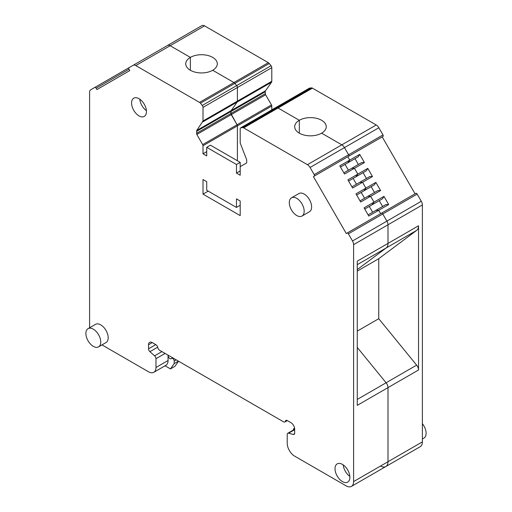 <?xml version="1.0" encoding="UTF-8"?>
<svg xmlns="http://www.w3.org/2000/svg" width="512" height="512" viewBox="0 0 512 512"><rect width="100%" height="100%" fill="white"/><g stroke="black" fill="none" stroke-linecap="round" stroke-linejoin="round"><path stroke-width="0.77" d="M206.726 151.629L203.008 153.773L203.008 145.722L237.402 125.862L237.402 160.755L237.402 125.862L271.795 106.01L271.795 109.766L275.616 107.68M203.008 145.722L202.682 144.621L237.075 124.768L237.402 125.862A1.574 0.909 -120 0 0 237.075 124.768L230.893 113.53A1.574 0.909 -120 0 0 231.219 114.624L265.619 94.771L271.469 104.909L237.075 124.768L231.219 114.624L196.826 134.483L196.749 130.477L203.008 120.998L203.008 107.373L237.402 87.52A2.106 1.216 -120 0 0 236.659 85.6L234.861 83.36A2.63 1.517 -120 0 0 233.933 82.541L212.678 70.266A15.776 9.107 0 0 0 217.299 63.827A15.776 9.107 0 0 0 207.558 55.411A15.776 9.107 0 0 0 190.368 57.389L170.157 45.715A5.261 3.034 -120 0 0 167.526 45.459L167.526 45.459A5.261 3.034 60 0 1 170.157 45.715L204.55 25.862A5.261 3.034 -120 0 0 201.92 25.6L90.688 89.818A5.261 3.034 60 0 0 89.6 92.224L89.6 327.757M271.795 106.01A1.574 0.909 -120 0 0 271.469 104.909M202.758 121.926L237.152 102.074L231.142 110.618L237.152 102.074L271.546 82.214L265.536 90.765A2.63 1.517 -120 0 0 265.293 91.693L265.293 93.67A1.574 0.909 -120 0 0 265.619 94.771M265.293 93.67L230.893 113.53L231.142 110.618A2.63 1.517 -120 0 0 230.893 111.552L230.893 113.53L196.499 133.382M271.546 82.214A2.63 1.517 -120 0 0 271.795 81.286L237.402 101.139L237.152 102.074A2.63 1.517 -120 0 0 237.402 101.139L237.402 87.52L237.402 101.139L203.008 120.998M271.795 81.286L271.795 67.661A2.106 1.216 -120 0 0 271.053 65.741L269.254 63.507A2.63 1.517 -120 0 0 268.326 62.682L204.55 25.862M125.082 69.958L94.822 87.437A1.312 0.762 -120 0 1 96.134 88.192L96.922 89.562L129.786 70.586L128.998 69.216A1.312 0.762 60 0 1 128.998 67.699M380.557 466.022A10.515 6.074 -120 0 0 385.818 466.541A10.515 6.074 -120 0 0 387.994 461.728A10.515 6.074 60 0 1 385.818 466.541L420.211 446.688A10.515 6.074 -120 0 0 422.387 441.869L353.6 481.587A10.515 6.074 60 0 1 351.424 486.4A10.515 6.074 60 0 1 346.163 485.882L294.662 456.147A10.515 6.074 60 0 1 289.408 450.598A10.515 6.074 60 0 1 287.226 443.264L287.226 434.483A2.63 1.517 60 0 1 287.77 433.28A2.63 1.517 60 0 1 288.608 433.203L293.293 434.458A2.63 1.517 60 0 0 294.125 434.387A2.63 1.517 60 0 0 294.669 433.178L294.669 429.12A5.261 3.034 60 0 0 290.95 422.675L287.232 420.531A2.63 1.517 60 0 0 285.92 420.403A2.63 1.517 60 0 0 285.414 421.19A2.63 1.517 60 0 1 284.909 421.978A2.63 1.517 60 0 1 283.59 421.85L159.61 350.266A2.63 1.517 60 0 1 157.786 347.507A2.63 1.517 60 0 0 155.968 344.749L152.25 342.598A5.261 3.034 60 0 0 149.619 342.342A5.261 3.034 60 0 0 148.531 344.749L152.25 342.598M357.261 264.678L386.163 247.994A10.515 6.074 60 0 0 387.994 243.405L387.994 224.787L422.387 204.928A5.261 3.034 -120 0 0 421.299 201.267L352.512 240.979A5.261 3.034 60 0 1 353.6 244.646L387.994 224.787A5.261 3.034 -120 0 0 386.906 221.12A5.261 3.034 60 0 1 387.994 224.787L387.994 243.405A10.515 6.074 60 0 1 386.163 247.994L357.261 269.574L386.163 247.994L416.704 230.355A10.515 6.074 60 0 0 417.958 228.762A10.515 6.074 60 0 0 418.541 225.773L418.541 369.978A5.261 3.034 -120 0 0 417.958 367.341A5.261 3.034 -120 0 0 416.64 365.139L378.752 318.701L378.752 258.701L416.704 230.355M418.541 225.773L357.261 261.146L357.261 405.357L387.994 387.616L387.994 433.818L387.994 387.616A5.261 3.034 -120 0 0 386.093 382.778L357.261 347.43L386.093 382.778A5.261 3.034 60 0 1 387.994 387.616L418.541 369.978M387.994 433.818L387.994 461.728L387.994 433.818M422.387 204.928L422.387 441.869M421.299 201.267L417.171 194.112A1.312 0.762 60 0 0 415.853 193.35L381.459 213.21A1.312 0.762 60 0 1 382.771 213.971L417.171 194.112M386.906 221.12L382.771 213.971A1.312 0.762 60 0 0 381.459 213.21L347.066 233.069A1.312 0.762 60 0 1 348.378 233.824L382.771 213.971L386.906 221.12M380.672 213.664L378.726 210.291L388.672 204.55L385.882 204.582L375.936 210.323L378.726 210.291L380.672 213.664L381.459 213.21L346.278 233.523L313.408 176.595L348.595 156.288A1.312 0.762 -120 0 0 348.595 154.765A1.312 0.762 60 0 1 348.595 156.288L382.989 136.429A1.312 0.762 -120 0 0 382.989 134.912L314.202 174.624A1.312 0.762 60 0 1 314.202 176.141M383.955 196.378L382.534 198.778L372.589 204.518L374.003 202.118L383.955 196.378L388.672 204.55M415.066 193.805L382.202 136.883L347.808 156.742L382.989 136.429M347.808 162.81L349.754 160.109L359.699 154.368L358.278 156.768L348.333 162.509L349.754 160.109L347.808 156.742L313.408 176.595M355.891 176.813L357.837 174.112L367.782 168.371L366.362 170.771L356.416 176.512L357.837 174.112L354.47 168.282L364.416 162.541L359.699 154.368M363.974 190.816L365.92 188.115L375.866 182.374L374.445 184.774L364.499 190.515L365.92 188.115L362.554 182.285L372.499 176.544L367.782 168.371M372.058 204.819L374.003 202.118L370.637 196.288L380.589 190.547L375.866 182.374M203.008 153.773L206.726 155.923L206.726 147.334L236.474 164.512L236.474 173.094L240.192 175.245L240.192 167.187A1.574 0.909 60 0 1 240.518 166.47L246.374 163.085A1.574 0.909 60 0 0 246.701 162.368L246.701 160.39A2.63 1.517 60 0 0 246.451 159.168L240.442 143.686A2.63 1.517 60 0 1 240.192 142.464L240.192 128.845A2.106 1.216 60 0 1 240.627 127.878A2.106 1.216 60 0 1 240.934 127.782L242.733 127.622A2.63 1.517 60 0 1 243.667 127.872L307.437 164.691A5.261 3.034 60 0 1 310.067 167.469L344.461 147.61A5.261 3.034 -120 0 0 341.83 144.838A5.261 3.034 60 0 1 344.461 147.61L378.854 127.757L382.989 134.912M344.461 147.61L348.595 154.765L344.461 147.61M378.854 127.757A5.261 3.034 -120 0 0 376.23 124.979L307.437 164.691M321.619 133.165L341.83 144.838L321.619 133.165A15.776 9.107 0 0 0 326.24 126.726A15.776 9.107 0 0 0 316.506 118.31A15.776 9.107 0 0 0 299.315 120.288L299.315 133.165L299.315 120.288A15.776 9.107 0 0 0 294.694 126.726A15.776 9.107 0 0 0 304.429 135.142A15.776 9.107 0 0 0 321.619 133.165M243.667 127.872L278.061 108.013A2.63 1.517 -120 0 0 277.126 107.77A2.63 1.517 60 0 1 278.061 108.013L312.454 88.16L376.23 124.979M278.061 108.013L299.315 120.288L278.061 108.013M312.454 88.16A2.63 1.517 -120 0 0 311.52 87.91L242.733 127.622M240.934 127.782L275.328 107.93A2.106 1.216 -120 0 0 275.021 108.019A2.106 1.216 60 0 1 275.328 107.93L309.722 88.07L311.52 87.91M275.328 107.93L277.126 107.77L275.328 107.93M309.722 88.07A2.106 1.216 -120 0 0 309.414 88.166L240.627 127.878M368.096 214.854L375.936 210.323L378.726 210.291L368.781 216.038L364.058 207.866L374.003 202.118L370.637 196.288L367.853 196.32L377.798 190.579L380.589 190.547M374.445 184.774L373.92 185.075M374.515 192.474L371.162 186.669M360.013 200.851L367.853 196.32L370.637 196.288L360.691 202.035L355.974 193.862L365.92 188.115L362.554 182.285L359.77 182.317L369.715 176.576L372.499 176.544M366.362 170.771L365.837 171.072M366.426 178.47L363.078 172.666M351.923 186.848L359.77 182.317L362.554 182.285L352.608 188.032L347.891 179.859L357.837 174.112L354.47 168.282L351.686 168.314L361.632 162.573L364.416 162.541M358.278 156.768L357.754 157.069M358.342 164.467L354.989 158.662M382.534 198.778L382.003 199.078M382.598 206.483L379.245 200.672M357.261 331.11L378.752 318.701M357.261 271.104L378.752 258.701M372.653 212.224L369.299 206.419L372.653 212.224M364.57 198.221L361.216 192.416L364.57 198.221M356.48 184.218L353.126 178.406L356.48 184.218M348.397 170.214L345.043 164.403L348.397 170.214M422.387 438.989L423.93 438.099A10.515 6.074 -120 0 0 422.387 423.699M268.326 62.682L233.933 82.541L212.678 70.266A15.776 9.107 0 0 1 195.482 72.243A15.776 9.107 0 0 1 185.747 63.827A15.776 9.107 0 0 1 190.368 57.389L190.368 70.266L190.368 57.389L170.157 45.715L135.763 65.574A5.261 3.034 60 0 0 133.133 65.312L201.92 25.6M236.474 164.512L240.192 162.362L240.192 170.95L236.474 173.094M206.726 147.334L210.445 145.19L240.192 162.362M240.192 201.005L240.192 205.299L236.474 207.443L236.474 198.861L240.192 201.005L240.192 215.603L203.008 194.138L203.008 179.539L206.726 181.683L206.726 190.272L236.474 207.443M310.067 167.469L314.202 174.624M343.84 172.845L351.686 168.314L354.47 168.282L344.525 174.029L339.802 165.856L349.754 160.109L347.808 156.742M352.512 240.979L348.378 233.824M353.6 244.646L353.6 481.587M161.92 351.603L154.592 355.834L149.907 351.68A2.63 1.517 60 0 1 148.531 348.806L148.531 344.749M154.592 355.834A2.63 1.517 60 0 1 155.974 358.701L155.974 367.488A10.515 6.074 60 0 1 153.792 372.301L165.882 365.325A10.515 6.074 -120 0 0 168.058 360.512L168.058 355.578L168.435 355.36M164.915 365.702A10.515 6.074 -120 0 0 165.875 365.325L153.792 372.301A10.515 6.074 60 0 1 148.538 371.782L101.978 344.902M271.053 65.741L236.659 85.6L234.861 83.36A2.63 1.517 60 0 0 233.933 82.541L199.533 102.394L135.763 65.574M199.533 102.394A2.63 1.517 60 0 1 200.467 103.219L269.254 63.507M271.795 67.661L237.402 87.52A2.106 1.216 60 0 0 236.659 85.6L202.266 105.459L200.467 103.219M202.266 105.459A2.106 1.216 60 0 1 203.008 107.373M202.682 144.621L196.826 134.483M208.211 191.13L203.008 194.138M364.499 190.515L356.659 195.046M356.416 176.512L348.576 181.043M348.333 162.509L340.486 167.034M372.589 204.518L364.742 209.05M98.579 346.861L106.016 342.566A10.515 6.074 -120 0 0 104.32 327.981A10.515 6.074 -120 0 0 95.494 324.352L88.058 328.646A10.515 6.074 60 0 1 96.883 332.275A10.515 6.074 -120 0 1 98.579 346.861A10.515 6.074 -120 0 1 89.754 343.232A10.515 6.074 60 0 1 88.058 328.646M301.997 216.051L309.434 211.757A10.515 6.074 -120 0 0 307.744 197.171A10.515 6.074 -120 0 0 298.918 193.542L291.482 197.83A10.515 6.074 -120 0 0 293.171 212.416A10.515 6.074 60 0 0 301.997 216.051A10.515 6.074 60 0 0 300.307 201.466A10.515 6.074 -120 0 0 291.482 197.83M146.451 111.59A10.515 6.074 60 0 1 144.275 116.403A10.515 6.074 60 0 1 136.173 113.587A10.515 6.074 60 0 1 131.578 103.002A10.515 6.074 60 0 1 133.76 98.189A10.515 6.074 60 0 1 141.862 101.005A10.515 6.074 60 0 1 146.451 111.59M349.882 477.293A10.515 6.074 60 0 1 347.706 482.106A10.515 6.074 60 0 1 339.597 479.29A10.515 6.074 60 0 1 335.008 468.704A10.515 6.074 60 0 1 337.184 463.891A10.515 6.074 60 0 1 345.293 466.707A10.515 6.074 60 0 1 349.882 477.293M343.232 464.915A10.515 6.074 -120 0 0 349.837 476.358M139.802 99.206A10.515 6.074 -120 0 0 146.413 110.656M294.662 428.883L293.613 428.781L293.178 430.157M165.069 365.792L170.47 368.915L174.938 366.336L178.547 361.197M168.698 355.514L168.109 355.853A2.63 1.517 -120 0 0 169.402 358.195A2.63 1.517 -120 0 0 171.238 358.714A2.63 1.517 -120 0 0 171.469 358.522A2.106 1.216 -120 0 1 171.654 358.368A2.106 1.216 -120 0 1 173.274 358.931A2.106 1.216 -120 0 1 174.189 361.05L174.189 363.622L178.47 361.152M170.47 368.915L174.189 363.622M196.499 131.405L265.293 91.693M265.536 90.765L196.749 130.477M416.64 365.139L357.261 399.424M288.608 433.203L294.669 429.702M294.605 433.702L293.293 434.458M285.414 421.19L286.854 420.358M155.77 344.634L148.531 348.806M149.907 351.68L157.715 347.174M155.974 358.701L165.094 353.434M168.058 360.512L155.974 367.488M128.998 69.216L96.134 88.192M176.237 359.866L174.189 361.05M351.424 486.4L385.818 466.541M287.77 433.28L294.669 429.299M284.909 421.978L287.322 420.582M293.613 428.781L294.592 428.211M172.646 357.792L171.654 358.368"/></g></svg>
